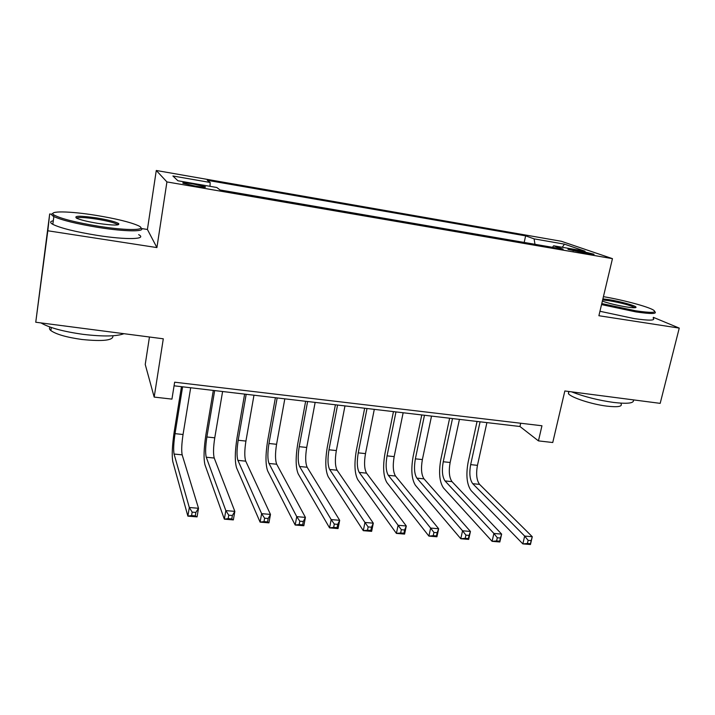 <?xml version="1.0" encoding="UTF-8"?>
<svg xmlns="http://www.w3.org/2000/svg" width="715" height="715" viewBox="0 0 715 715"><rect width="100%" height="100%" fill="white"/><g stroke="black" fill="none" stroke-linecap="round" stroke-linejoin="round"><path stroke-width="1.07" d="M195.445 186.115C203.435 187.41 206.671 187.607 205.151 186.722L192.898 183.898C184.89 182.602 181.637 182.397 183.138 183.29L195.445 186.115M149.453 337.006L145.234 364.453L154.181 397.084L171.94 399.113L174.648 382.194L541.952 425.765L538.449 440.887L552.749 442.522L564.841 390.971L660.186 403.358L679.25 328.105L653.331 317.326M51.695 214.286L49.675 213.964L35.75 322.233L47.816 230.775L156.907 247.587L166.926 181.923L156.281 170.483L147.415 229.47L141.552 228.541M166.926 181.923L612.46 258.651L561.355 241.286L156.281 170.483M49.675 213.964L47.816 230.775M579.758 250.813L573.457 249.723C569.024 248.981 567.254 248.874 568.139 249.41L588.633 253.879C592.985 254.603 594.728 254.701 593.852 254.183L579.758 250.813L579.427 252.261M534.972 244.298L534.096 238.864L525.632 235.861L207.279 180.296L210.147 182.468L172.905 175.988L177.892 180.761L216.779 187.491L220.05 189.967L563.152 249.16L553.607 245.781L552.436 247.31M534.096 238.864L564.475 244.155L585.058 251.215L553.607 245.781M154.181 397.084L163.297 338.803L35.75 322.233M612.46 258.651L598.893 315.726L679.25 328.105M174.067 385.805L519.948 426.498L538.449 440.887M520.69 423.244L519.948 426.498M524.184 242.439L525.632 235.861M210.147 182.468L210.013 186.32M562.249 247.274L564.475 244.155M156.907 247.587L147.415 229.47M480.078 421.805L470.667 464.634C469.112 473.348 469.8 479.702 472.731 483.689L524.667 536.071L532.273 536.724L530.45 544.517L522.844 543.892L471.185 490.696C466.824 484.654 465.805 475.153 468.128 462.185L477.057 421.448M486.906 422.61L477.459 465.34C475.895 474.045 476.61 480.382 479.586 484.377L532.273 536.724L531.182 540.611L528.135 540.352L527.402 543.489L530.45 543.74L531.182 540.611M527.402 543.489L522.844 543.892L524.667 536.071L528.135 540.352M530.45 543.74L530.45 544.517M601.789 303.571L635.537 310.766C651.383 313.081 657.353 312.857 653.456 310.078C647.951 306.592 622.801 299.907 603.433 296.654M654.788 311.579C657.362 314.028 651.025 314.117 635.769 311.874L601.547 304.59M602.897 298.897L608.921 299.656C619.601 301.31 634.643 305.377 635.939 306.994C636.627 308.022 633.445 308.004 626.376 306.941C616.902 305.341 608.894 303.401 602.361 301.14M634.849 307.745L634.598 307.513C629.978 305.171 621.487 302.901 609.126 300.702L602.647 299.934M633.374 399.882C634.482 403.215 627.904 404.073 613.631 402.447C598.428 400.302 584.387 396.762 571.517 391.838M621.022 403.743C622.622 406.558 617.948 407.362 606.999 406.156C591.806 404.341 571.044 397.549 568.425 393.661L568.693 391.471M653.153 318.05C655.762 320.615 649.417 320.785 634.134 318.577L599.957 311.275M98.554 226.235C128.62 231.061 149.024 230.346 137.906 225.502C129.764 222.025 115.866 218.647 96.203 215.385C69.882 211.068 46.904 210.63 54.179 215.063C60.981 218.727 75.772 222.445 98.554 226.235M140.837 227.844C146.879 231.83 126.108 231.883 98.438 227.468C76.577 223.858 61.713 220.211 53.866 216.529L52.955 215.993C51.248 214.858 51.239 214 52.937 213.428M97.937 223.375C88.008 221.739 80.974 220.05 76.836 218.316C73.216 215.698 79.865 215.572 96.757 217.959C107.974 219.836 115.258 221.686 118.61 223.509C120.218 225.591 113.328 225.547 97.937 223.375M117.912 224.876L117.028 224.17C113.453 222.463 106.66 220.774 96.641 219.112C85.3 217.405 78.516 217.056 76.317 218.057M123.963 333.691C116.706 336.452 103.166 336.685 83.333 334.379C63.322 331.581 49.201 327.756 40.978 322.912M112.89 335.773C113.587 340.358 103.309 341.6 82.037 339.5C66.611 337.328 56.226 334.361 50.872 330.58C49.29 329.249 49.04 328.087 50.121 327.095M138.656 234.654C147.665 239.355 126.752 240.052 97.311 235.396C75.477 231.839 60.65 228.157 52.821 224.358C49.773 222.624 49.934 221.418 53.303 220.747M452.497 418.561L443.237 461.756C441.7 470.542 442.299 476.941 445.043 480.945L493.895 533.453L501.644 534.114L499.839 541.979L492.108 541.344L443.523 488.005C439.439 481.946 438.554 472.383 440.86 459.307L449.637 418.23M459.432 419.383L450.137 462.48C448.591 471.248 449.217 477.638 452.005 481.633L501.644 534.114L500.42 538.029L497.309 537.76L496.585 540.933L499.696 541.183L500.42 538.029M496.585 540.933L492.108 541.344L493.895 533.453L497.309 537.76M499.696 541.183L499.839 541.979M424.469 415.263L415.37 458.842C413.842 467.699 414.351 474.134 416.908 478.147L462.551 530.78L470.443 531.451L468.674 539.396L460.791 538.744L415.406 485.279C411.617 479.202 410.857 469.567 413.145 456.385L421.77 414.95M431.52 416.094L422.377 459.575C420.849 468.414 421.376 474.84 423.986 478.853L470.443 531.451L469.085 535.392L465.912 535.124L465.206 538.324L468.37 538.583L469.085 535.392M465.206 538.324L460.791 538.744L462.551 530.78L465.912 535.124M468.37 538.583L468.674 539.396M395.976 411.911L387.047 455.866C385.528 464.804 385.948 471.283 388.299 475.314L430.627 528.063L438.661 528.743L436.928 536.768L428.902 536.107L386.833 482.5C383.338 476.404 382.713 466.707 384.983 453.417L393.456 411.617M403.144 412.761L394.171 456.617C392.651 465.537 393.089 472.007 395.493 476.029L438.661 528.743L437.16 532.711L433.933 532.443L433.236 535.669L436.463 535.937L437.16 532.711M433.236 535.669L428.902 536.107L430.627 528.063L433.933 532.443M436.463 535.937L436.928 536.768M367.01 408.506L358.251 452.854C356.749 461.863 357.071 468.388 359.225 472.427L398.103 525.284L406.29 525.981L404.592 534.087L396.414 533.408L357.786 479.676C354.586 473.562 354.113 463.803 356.356 450.396L364.668 408.229M374.294 409.364L365.49 453.614C363.989 462.605 364.337 469.12 366.536 473.151L406.29 525.981L404.636 529.976L401.347 529.699L400.668 532.961L403.957 533.229L404.636 529.976M400.668 532.961L396.414 533.408L398.103 525.284L401.347 529.699M403.957 533.229L404.592 534.087M337.56 405.039L328.98 449.789C327.497 458.878 327.72 465.447 329.651 469.487L364.954 522.459L373.302 523.174L371.639 531.361L363.3 530.673L328.248 476.807C325.37 470.676 325.048 460.853 327.264 447.331L335.398 404.788M344.97 405.914L336.345 450.557C334.852 459.629 335.103 466.18 337.096 470.229L373.302 523.174L371.496 527.187L368.145 526.91L367.483 530.199L370.826 530.476L371.496 527.187M367.483 530.199L363.3 530.673L364.954 522.459L368.145 526.91M370.826 530.476L371.639 531.361M307.611 401.517L299.219 446.669C297.753 455.839 297.869 462.444 299.585 466.502L331.179 519.582L339.679 520.306L338.052 528.573L329.561 527.876L298.209 473.884C295.661 467.744 295.492 457.85 297.681 444.212L305.645 401.285M315.145 402.402L306.708 447.456C305.233 456.599 305.377 463.204 307.155 467.252L339.679 520.306L337.721 524.354L334.307 524.068L333.655 527.393L337.069 527.679L337.721 524.354M333.655 527.393L329.561 527.876L331.179 519.582L334.307 524.068M337.069 527.679L338.052 528.573M277.161 397.933L268.956 443.497C267.508 452.747 267.517 459.405 269.01 463.472L296.743 516.65L305.412 517.392L303.83 525.74L295.17 525.025L267.66 470.917C265.462 464.759 265.444 454.794 267.607 441.039L275.391 397.728M284.82 398.836L276.571 444.292C275.114 453.525 275.159 460.165 276.705 464.232L305.412 517.392L303.285 521.458L299.808 521.163L299.174 524.524L302.651 524.819L303.285 521.458M299.174 524.524L295.17 525.025L296.743 516.65L299.808 521.163M302.651 524.819L303.83 525.74M246.183 394.287L238.184 440.27C236.745 449.601 236.656 456.304 237.907 460.38L261.627 513.656L270.476 514.407L268.929 522.853L260.099 522.12L236.594 467.896C234.743 461.72 234.886 451.692 237.031 437.821L244.619 394.108M253.977 395.207L245.924 441.084C244.485 450.387 244.423 457.082 245.728 461.157L270.476 514.407L268.179 518.509L264.63 518.214L264.014 521.601L267.562 521.896L268.179 518.509M264.014 521.601L260.099 522.12L261.627 513.656L264.63 518.214M267.562 521.896L268.929 522.853M214.661 390.587L206.876 436.99C205.455 446.401 205.25 453.149 206.26 457.243L225.833 510.608L234.842 511.377L233.349 519.903L224.34 519.153L204.982 464.83C203.498 458.637 203.811 448.537 205.929 434.541L213.311 390.426M222.597 391.516L214.759 437.821C213.329 447.206 213.15 453.945 214.223 458.029L234.842 511.377L232.375 515.497L228.755 515.193L228.157 518.625L231.776 518.929L232.375 515.497M228.157 518.625L224.34 519.153L225.833 510.608L228.755 515.193M231.776 518.929L233.349 519.903M182.602 386.815L175.032 433.656C173.629 443.148 173.307 449.95 174.067 454.043L189.314 507.498L198.511 508.276L197.063 516.891L187.875 516.132L172.824 461.702C171.716 455.491 172.199 445.329 174.29 431.199L181.467 386.681M190.673 387.762L183.049 434.497C181.637 443.97 181.351 450.754 182.164 454.847L198.511 508.276L195.856 512.432L192.165 512.119L191.584 515.587L195.275 515.89L195.856 512.432M191.584 515.587L187.875 516.132L189.314 507.498L192.165 512.119M195.275 515.89L197.063 516.891M573.18 250.902L573.457 249.723M477.459 465.34L470.667 464.634M479.586 484.377L472.731 483.689M450.137 462.48L443.237 461.756M452.005 481.633L445.043 480.945M422.377 459.575L415.37 458.842M423.986 478.853L416.908 478.147M394.171 456.617L387.047 455.866M395.493 476.029L388.299 475.314M365.49 453.614L358.251 452.854M366.536 473.151L359.225 472.427M336.345 450.557L328.98 449.789M337.096 470.229L329.651 469.487M306.708 447.456L299.219 446.669M307.155 467.252L299.585 466.502M276.571 444.292L268.956 443.497M276.705 464.232L269.01 463.472M245.924 441.084L238.184 440.27M245.728 461.157L237.907 460.38M214.759 437.821L206.876 436.99M214.223 458.029L206.26 457.243M183.049 434.497L175.032 433.656M182.164 454.847L174.067 454.043M205.062 187.276L205.151 186.722M568.934 391.507L568.425 393.661M634.813 307.7L635.939 306.994M52.821 224.358L53.866 216.529M117.028 224.17L116.911 224.993M51.292 327.497L50.872 330.58M117.421 224.403L118.61 223.509M54.179 215.063L52.955 215.993"/></g></svg>
